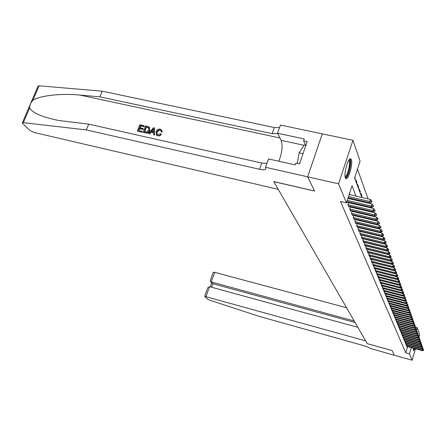 <?xml version="1.0" encoding="UTF-8"?>
<svg xmlns="http://www.w3.org/2000/svg" width="446" height="446" viewBox="0 0 446 446"><rect width="100%" height="100%" fill="white"/><g stroke="black" fill="none" stroke-linecap="round" stroke-linejoin="round"><path stroke-width="0.67" d="M414.858 348.599L413.526 350.801L413.537 348.237M345.377 177.815C343.431 173.784 348.543 156.351 350.885 158.999L351.337 159.724C353.176 163.95 348.17 180.953 345.806 178.472L345.377 177.815M415.466 348.766L412.082 360.223L394.409 355.267L392.14 350.606L367.27 343.671L365.648 340.85L204.681 296.345L207.541 299.154L209.559 300.108L259.059 316.342L364.454 345.845C367.437 346.737 369.277 347.573 369.974 348.348L394.415 355.272L392.129 350.578L367.259 343.643L273.816 181.661L314.581 191.055L307.662 176.833L322.291 133.856L352.937 140.289L360.095 161.162L354.615 177.943L361.845 197.444M387.853 254.432L387.752 254.142M386.632 251.003L386.52 250.685M385.389 247.502L385.26 247.151M384.112 243.929L383.978 243.544M382.813 240.277L382.662 239.853M381.486 236.547L381.324 236.085M380.126 232.728L379.947 232.232M378.738 228.831L378.548 228.291M377.316 224.84L377.11 224.26M375.867 220.759L375.643 220.134M374.378 216.583L374.144 215.914M372.856 212.313L372.605 211.594M371.301 207.936L371.027 207.173M369.706 203.46L369.416 202.64M368.073 198.871L357.491 169.14M415.672 327.247L417.211 327.659L419.619 334.69L418.95 336.953M406.88 344.864L406.574 345.895L407.003 346.932L407.137 346.47M406.161 343.108L405.849 344.15L406.284 345.204L406.423 344.736M405.431 341.324L405.113 342.383L405.559 343.448L405.698 342.98M404.689 339.512L404.371 340.588L404.817 341.669L404.962 341.19M403.937 337.672L403.613 338.765L404.07 339.863L404.21 339.378M403.173 335.805L402.844 336.914L403.307 338.023L403.452 337.538M402.398 333.909L402.063 335.03L402.532 336.161L402.682 335.671M401.612 331.986L401.272 333.123L401.751 334.271L401.896 333.775M400.815 330.029L400.469 331.183L400.954 332.348L401.105 331.846M400.001 328.044L399.649 329.215L400.14 330.397L400.296 329.889M399.176 326.026L398.819 327.213L399.321 328.418L399.477 327.899M398.339 323.974L397.977 325.179L398.484 326.4L398.64 325.881M397.486 321.889L397.118 323.11L397.637 324.353L397.793 323.829M396.622 319.776L396.249 321.014L396.773 322.274L396.934 321.744M395.741 317.619L395.362 318.879L395.892 320.161L396.059 319.62M394.849 315.433L394.459 316.705L395.005 318.015L395.167 317.468M393.941 313.209L393.545 314.502L394.097 315.829L394.264 315.277M393.015 310.946L392.614 312.256L393.177 313.61L393.344 313.047M392.073 308.643L391.666 309.976L392.24 311.353L392.413 310.784M391.12 306.302L390.707 307.656L391.287 309.05L391.46 308.481M390.144 303.921L389.726 305.293L390.317 306.714L390.495 306.134M389.157 301.496L388.728 302.895L389.33 304.339L389.509 303.748M388.148 299.026L387.713 300.448L388.327 301.92L388.511 301.323M387.128 296.518L386.682 297.961L387.306 299.461L387.49 298.853M386.085 293.964L385.634 295.43L386.264 296.952L386.453 296.339M385.021 291.361L384.563 292.849L385.205 294.405L385.4 293.786M383.939 288.707L383.471 290.229L384.129 291.807L384.324 291.177M382.841 286.009L382.361 287.553L383.03 289.164L383.231 288.523M381.252 284.866L401.043 289.961L401.534 288.356L381.72 283.266L381.235 284.832L381.915 286.471L382.116 285.825M380.577 280.462L380.081 282.056L380.778 283.728L380.979 283.071M379.418 277.607L378.91 279.229L379.618 280.935L379.825 280.266M378.23 274.697L377.717 276.353L378.437 278.087L378.643 277.412M377.021 271.731L376.496 273.415L377.232 275.182L377.444 274.496M375.788 268.709L375.253 270.421L376 272.222L376.218 271.53M374.534 265.626L373.988 267.371L374.752 269.206L374.975 268.503M373.252 262.482L372.694 264.255L373.475 266.134L373.698 265.415M371.947 259.271L371.379 261.083L372.17 262.995L372.399 262.265M370.615 255.998L370.035 257.844L370.843 259.795L371.078 259.054M369.255 252.659L368.664 254.538L369.489 256.528L369.728 255.775M367.872 249.247L367.264 251.159L368.106 253.194L368.346 252.43M366.45 245.763L365.832 247.714L366.696 249.793L366.941 249.019M365.006 242.206L364.376 244.202L365.252 246.32L365.503 245.534M363.529 238.577L362.882 240.606L363.78 242.769L364.036 241.972M362.024 234.864L361.36 236.938L362.28 239.145L362.537 238.337M360.48 231.073L359.805 233.186L360.742 235.443L361.004 234.618M358.907 227.192L358.216 229.35L359.169 231.664L359.443 230.822M357.296 223.229L356.588 225.436L357.569 227.794L357.843 226.942M355.652 219.176L354.927 221.428L355.925 223.842L356.209 222.972M353.968 215.028L353.226 217.33L354.247 219.8L354.537 218.914M352.245 210.785L351.481 213.138L352.535 215.663L352.825 214.76M350.484 206.442L349.703 208.845L350.779 211.432L351.074 210.512M348.683 201.999L347.88 204.452L348.978 207.1L349.285 206.163M346.798 201.843L347.139 202.668L347.451 201.709M354.659 177.798L355.222 177.926L354.904 177.056M356.293 182.464L356.956 182.615L355.919 179.816L355.635 180.697M357.993 187.052L358.651 187.197L357.636 184.46L357.352 185.335M359.654 191.529L360.307 191.68L359.314 189.004L359.036 189.868M361.277 195.911L361.923 196.056L360.953 193.441L360.68 194.294M365.843 206.671L365.659 206.175L365.519 206.598M367.459 211.053L367.197 210.334M369.043 215.334L368.792 214.665M370.587 219.516L370.358 218.891M372.098 223.602L371.88 223.022M373.575 227.599L373.374 227.059M374.4 231.29L374.991 231.435L374.83 231.006M375.71 234.825L376.257 234.869M383.047 253.244L382.941 252.96M389.598 272.261L390.088 272.316M354.932 178.807L355.222 177.926M356.672 183.49L356.956 182.615M358.367 188.067L358.651 187.197M360.028 192.538L360.307 191.68M361.645 196.903L361.923 196.056M366.935 210.93L367.13 210.322M368.363 215.017L368.502 214.593M376.195 235.271L376.296 234.964M377.405 238.967L377.517 238.61M378.587 242.579L378.687 242.262M355.992 196.106L352.033 185.826L346.47 202.846L340.527 201.464L405.788 352.858L407.644 346.609M372.466 250.641L372.354 250.351M371.094 247.19L370.966 246.872M369.689 243.672L369.55 243.315M368.257 240.076L368.101 239.686M366.79 236.402L366.623 235.979M365.296 232.645L365.112 232.188M363.769 228.809L363.568 228.313M362.208 224.89L361.99 224.349M360.608 220.876L360.374 220.296M358.974 216.778L358.723 216.148M357.302 212.58L357.034 211.906M355.59 208.288L355.3 207.563M353.834 203.889L353.527 203.12M352.045 199.39L351.716 198.565M350.205 194.779L349.603 193.263M349.24 202.824L348.928 202.055M351.047 207.228L350.751 206.504M352.803 211.527L352.53 210.852M354.525 215.73L354.269 215.1M356.209 219.833L355.969 219.254M357.854 223.853L357.631 223.312M359.459 227.778L359.259 227.276M361.037 231.619L360.847 231.156M362.576 235.382L362.403 234.958M364.081 239.056L363.925 238.671M365.558 242.663L365.413 242.306M367.002 246.186L366.868 245.869M368.413 249.643L368.296 249.353M307.662 176.833L338.536 183.813L352.937 140.289M412.082 360.223L409.439 353.873L411.29 347.618M405.788 352.858L409.439 353.873M346.47 202.846L338.536 183.813M377.45 251.867L377.338 251.577M376.123 248.428L376 248.104M374.774 244.91L374.64 244.559M373.391 241.319L373.241 240.935M371.981 237.657L371.819 237.233M370.537 233.91L370.364 233.448M369.065 230.08L368.875 229.578M367.56 226.167L367.353 225.626M366.015 222.164L365.792 221.578M364.443 218.066L364.204 217.442M362.827 213.879L362.57 213.205M361.182 209.592L360.903 208.867M359.493 205.199L359.192 204.43M357.759 200.706L357.447 199.886M416.363 330.508L417.211 327.659M363.245 201.218L363.551 202.038M364.928 205.757L365.218 206.526M366.573 210.189L366.841 210.908M368.179 214.52L368.429 215.189M369.751 218.746L369.979 219.371M371.278 222.877L371.496 223.463M372.778 226.919L372.979 227.454M374.244 230.866L374.428 231.363M375.677 234.73L375.844 235.187M377.076 238.504L377.232 238.928M378.448 242.2L378.593 242.585M379.791 245.818L379.92 246.17M381.101 249.359L381.218 249.676M382.389 252.821L382.495 253.111M371.886 201.977L371.752 200.945L371.886 201.977L370.18 202.813L348.136 197.745M348.521 196.575L369.695 201.436L370.347 199.39L371.752 200.945M349.185 194.545L370.347 199.39M370.18 202.813L369.695 201.436L371.646 201.285M348.973 159.986C352.123 158.648 348.85 176.22 345.817 177.029L345.137 176.911M345.053 176.315L345.321 176.265C347.763 175.679 350.84 161.831 348.794 160.593L348.644 160.499M345.617 178.272C348.571 177.424 352.301 160.984 349.998 158.954M305.872 145.379L304.178 145.017L299.132 152.811L297.331 163.353M303.024 153.664L299.132 152.811M414.15 348.404L413.358 349.848M413.37 350.355L414.284 348.443M413.442 348.878L413.726 348.287M141.889 132.022L137.53 131.236L142.079 132.25L142.179 131.291L142.079 132.25M138.862 130.555L139.693 128.716L142.96 129.44L143.244 128.71L142.915 128.303L142.631 129.028L142.96 129.44M140.089 127.673L140.652 125.956L144.158 126.731L144.197 125.7L144.158 126.731M143.094 132.289L145.519 133.019C147.537 133.393 148.964 132.607 149.8 130.661L149.488 127.439L149.471 130.249C148.691 132.261 147.308 133.109 145.329 132.791L143.094 132.289L145.558 126.001L148.763 126.803L149.728 127.746M157.901 135.868L159.852 135.735L161.424 134.497L161.123 134.107L159.885 135.316L157.901 135.868L156.663 135.333L156.083 131.698C156.88 129.775 158.258 128.922 160.225 129.15L161.307 129.658L162.238 131.904L161.279 131.904L160.582 130.187L159.897 129.87L160.582 130.187M159.897 129.87L158.068 130.282L156.97 131.893L157.293 132.306L158.564 130.466L160.131 130.171M22.345 122.828L38.055 86.128L39.114 85.794L102.173 91.179L99.854 96.854L79.873 95.065C61.074 93.147 39.504 95.667 32.92 100.278C30.657 102.892 29.559 105.462 29.62 107.988C32.692 113.033 42.364 117.192 58.632 120.459L88.704 124.139L261.769 163.046L266.937 163.297M148.496 133.493L153.446 127.74L154.444 127.963L154.483 134.831L153.541 134.62L153.586 132.518L150.904 131.921L149.432 133.705L148.496 133.493L149.616 133.934L151.211 132.306L153.58 132.836M153.541 134.62L154.667 135.066L154.444 127.963M278.248 189.338L34.186 132.507L29.832 130.394L22.713 123.631L22.306 122.929L23.348 122.661L86.34 129.931L259.55 169.29C263.084 170.032 265.192 169.859 265.872 168.778L265.526 167.289L307.651 176.811L314.542 190.983L273.777 181.589L278.248 189.338M265.526 167.289L268.481 158.932L295.258 164.897L295.899 163.035L299.522 163.844L307.194 141.533L303.587 140.763L304.217 138.929L277.551 133.248L280.445 125.053L322.291 133.856M322.28 133.828L307.651 176.811M88.704 124.139L86.34 129.931M102.173 91.179L274.362 127.539L279.536 127.628M277.741 133.622L272.194 133.655L99.854 96.854M277.551 133.248L281.153 140.362C282.87 145.758 282.095 152.716 278.839 161.24M303.587 140.763L305.672 145.34M156.97 131.893L157.182 134.536L157.929 134.893L160.315 133.7L161.123 134.107M161.948 131.525L160.984 131.52M157.728 135.645L156.468 135.082M152.777 129.647L151.456 131.252L153.602 131.726L153.664 128.576L152.019 131.375M150.904 131.921L151.211 132.306M144.259 131.76L147.202 131.927L148.596 130.037L148.462 127.606L146.154 126.92L144.259 131.76M149.471 130.249L149.8 130.661M144.615 131.838L146.4 127.227L148.406 127.556M146.154 126.92L146.4 127.227M147.42 127.199L147.665 127.506M142.631 129.028L139.358 128.297L138.5 130.472L142.179 131.291M139.358 128.297L139.693 128.716M143.913 126.424L140.401 125.644L139.643 127.578L142.915 128.303M140.401 125.644L140.652 125.956M137.34 131.001L139.81 124.729L144.197 125.7M346.536 307.723L214.682 272.333L211.214 282.05L212.865 283.734L211.616 287.241M354.185 320.981L210.618 281.772L212.865 283.734L355.072 322.519M357.848 327.331L209.559 286.678L206.063 296.473M210.618 281.772L210.261 280.729L213.294 272.255L214.682 272.333M204.681 296.345L207.736 287.793L209.559 286.678M373.469 206.526L373.341 205.511L373.469 206.526L371.786 207.345L346.882 201.581M347.256 200.438L371.306 205.996L371.953 203.978L373.341 205.511M347.913 198.437L371.953 203.978M371.786 207.345L371.306 205.996L373.235 205.851M375.019 210.964L374.896 209.971L375.019 210.964L373.352 211.772L348.516 205.985M347.969 204.658L372.884 210.456L373.525 208.455L374.896 209.971M348.471 202.646L373.525 208.455M373.352 211.772L372.884 210.456L374.791 210.306M376.53 215.295L376.413 214.325L376.53 215.295L374.88 216.087L350.322 210.334M349.787 209.04L374.428 214.805L375.058 212.826L376.413 214.325M350.288 207.05L375.058 212.826M374.88 216.087L374.428 214.805L376.307 214.654M378.007 219.532L377.89 218.573L378.007 219.532L376.379 220.307L352.084 214.587M351.56 213.322L375.933 219.053L376.552 217.096L377.89 218.573M352.061 211.354L376.552 217.096M376.379 220.307L375.933 219.053L377.79 218.902M379.451 223.669L379.34 222.732L379.451 223.669L377.834 224.433L353.812 218.741M353.299 217.503L377.4 223.206L378.013 221.266L379.34 222.732M353.795 215.557L378.013 221.266M377.834 224.433L377.4 223.206L379.239 223.056M380.862 227.711L380.756 226.791L380.862 227.711L379.262 228.464L355.495 222.799M354.994 221.59L378.838 227.265L379.446 225.347L380.756 226.791M355.495 219.666L379.446 225.347M379.262 228.464L378.838 227.265L380.655 227.109M382.239 231.664L382.138 230.76L382.239 231.664L380.661 232.405L357.14 226.774M356.649 225.592L380.243 231.229L380.839 229.333L382.138 230.76M357.151 223.686L380.839 229.333M380.661 232.405L380.243 231.229L382.038 231.078M383.588 235.527L383.488 234.641L383.588 235.527L382.021 236.257L358.751 230.654M358.272 229.5L381.62 235.109L382.211 233.23L383.488 234.641M358.774 227.611L382.211 233.23M382.021 236.257L381.62 235.109L383.387 234.953M384.909 239.312L384.809 238.437L384.909 239.312L383.359 240.026L360.329 234.457M359.861 233.325L382.963 238.9L383.543 237.038L384.809 238.437M360.357 231.457L383.543 237.038M383.359 240.026L382.963 238.9L384.714 238.749M386.197 243.009L386.102 242.15L386.197 243.009L384.664 243.711L361.873 238.175M361.416 237.066L384.274 242.613L384.853 240.768L386.102 242.15M361.907 235.22L384.853 240.768M384.664 243.711L384.274 242.613L386.007 242.457M387.462 246.627L387.368 245.785L387.462 246.627L385.941 247.318L363.384 241.81M362.933 240.728L385.561 246.242L386.13 244.419L387.368 245.785M363.429 238.9L386.13 244.419M385.941 247.318L385.561 246.242L387.273 246.092M388.695 250.173L388.605 249.342L388.695 250.173L387.189 250.853L364.861 245.372M364.421 244.313L386.821 249.799L387.384 247.993L388.605 249.342M364.912 242.501L387.384 247.993M387.189 250.853L386.821 249.799L388.511 249.643M389.904 253.64L389.821 252.826L389.904 253.64L388.416 254.309L366.311 248.862M365.876 247.825L388.053 253.278L388.611 251.488L389.821 252.826M366.367 246.03L388.611 251.488M388.416 254.309L388.053 253.278L389.726 253.122M391.092 257.035L391.008 256.233L391.092 257.035L389.614 257.693L367.727 252.28M367.303 251.26L389.258 256.684L389.81 254.911L391.008 256.233M367.794 249.487L389.81 254.911M389.614 257.693L389.258 256.684L390.913 256.528M392.251 260.358L392.168 259.572L392.251 260.358L390.791 261.01L369.115 255.625M368.703 254.627L390.44 260.024L390.986 258.267L392.168 259.572M369.188 252.871L390.986 258.267M390.791 261.01L390.44 260.024L392.079 259.867M393.389 263.619L393.311 262.845L393.389 263.619L391.939 264.261L370.475 258.903M370.068 257.927L391.599 263.291L392.134 261.551L393.311 262.845M370.554 256.188L392.134 261.551M391.939 264.261L391.599 263.291L393.221 263.134M394.504 266.814L394.426 266.05L394.504 266.814L393.065 267.444L371.808 262.12M371.412 261.161L392.731 266.491L393.266 264.768L394.426 266.05M371.897 259.438L393.266 264.768M393.065 267.444L392.731 266.491L394.336 266.34M395.596 269.942L395.518 269.189L395.596 269.942L394.175 270.56L373.118 265.27M372.728 264.327L393.846 269.629L394.37 267.923L395.518 269.189M373.207 262.622L394.37 267.923M394.175 270.56L393.846 269.629L395.429 269.479M396.667 273.008L396.594 272.272L396.667 273.008L395.256 273.621L374.4 268.358M374.016 267.438L394.933 272.707L395.451 271.017L396.594 272.272M374.495 265.749L395.451 271.017M395.256 273.621L394.933 272.707L396.505 272.551M397.715 276.018L397.642 275.288L397.715 276.018L396.316 276.62L375.655 271.385M375.281 270.482L396.003 275.723L396.516 274.045L397.642 275.288M375.761 268.81L396.516 274.045M396.316 276.62L396.003 275.723L397.559 275.567M398.741 278.967L398.674 278.248L398.741 278.967L397.358 279.558L376.887 274.357M376.519 273.47L397.052 278.683L397.559 277.022L398.674 278.248M376.998 271.815L397.559 277.022M397.358 279.558L397.052 278.683L398.59 278.527M399.75 281.861L399.683 281.153L399.75 281.861L398.378 282.446L378.097 277.273M377.734 276.403L398.077 281.582L398.579 279.937L399.683 281.153M378.214 274.758L398.579 279.937M398.378 282.446L398.077 281.582L399.599 281.426M400.742 284.699L400.675 284.002L400.742 284.699L399.382 285.273L379.284 280.127M378.927 279.28L399.086 284.431L399.583 282.797L400.675 284.002M379.401 277.646L399.583 282.797M399.382 285.273L399.086 284.431L400.592 284.275M401.712 287.48L401.651 286.795L401.712 287.48L400.363 288.049L380.449 282.937M380.098 282.101L400.073 287.224L400.564 285.602L401.651 286.795M380.572 280.484L400.564 285.602M400.363 288.049L400.073 287.224L401.567 287.068M402.666 290.212L402.604 289.538L402.666 290.212L401.333 290.775L381.592 285.691M382.378 287.586L401.997 292.654L402.482 291.06L401.344 290.77L401.043 289.961L402.526 289.805M401.534 288.356L402.604 289.538M403.602 292.894L403.541 292.23L403.602 292.894L402.275 293.451L382.713 288.389M402.275 293.451L401.997 292.654L403.463 292.498M402.482 291.06L403.541 292.23M404.522 295.531L404.461 294.873L404.522 295.531L403.206 296.077L383.811 291.048M383.482 290.257L402.933 295.291L403.407 293.713L404.461 294.873M402.32 293.429L403.407 293.713M403.206 296.077L402.933 295.291L404.383 295.135M405.425 298.112L405.369 297.471L405.425 298.112L404.121 298.653L384.892 293.652M384.575 292.877L403.847 297.883L404.321 296.317L405.369 297.471M403.273 296.049L404.321 296.317M404.121 298.653L403.847 297.883L405.286 297.727M406.306 300.654L406.256 300.019L406.306 300.654L405.018 301.184L385.957 296.211M385.639 295.447L404.751 300.431L405.219 298.876L406.256 300.019M404.21 298.614L405.219 298.876M405.018 301.184L404.751 300.431L406.178 300.275M407.176 303.146L407.126 302.516L407.176 303.146L405.899 303.67L387 298.725M386.688 297.978L405.637 302.929L406.1 301.39L407.126 302.516M405.13 301.139L406.1 301.39M405.899 303.67L405.637 302.929L407.047 302.778M408.034 305.594L407.984 304.975L408.034 305.594L406.763 306.112L388.026 301.195M387.719 300.459L406.507 305.387L406.964 303.86L407.984 304.975M406.033 303.615L406.964 303.86M406.763 306.112L406.507 305.387L407.906 305.231M408.87 308.002L408.82 307.394L408.87 308.002L407.611 308.515L389.035 303.626M388.734 302.901L407.36 307.796L407.817 306.285L408.82 307.394M406.919 306.051L407.817 306.285M407.611 308.515L407.36 307.796L408.748 307.645M409.696 310.366L409.651 309.764L409.696 310.366L408.447 310.873L390.021 306.012M389.726 305.298L408.202 310.171L408.653 308.665L409.651 309.764M407.795 308.442L408.653 308.665M408.447 310.873L408.202 310.171L409.573 310.015M410.51 312.691L410.459 312.1L410.51 312.691L409.266 313.192L390.997 308.359M390.707 307.656L409.027 312.501L409.473 311.007L410.459 312.1M408.647 310.79L409.473 311.007M409.266 313.192L409.027 312.501L410.387 312.345M411.307 314.976L411.262 314.391L411.307 314.976L410.075 315.467L391.95 310.661M391.666 309.976L409.835 314.792L410.281 313.309L411.262 314.391M409.489 313.103L410.281 313.309M410.075 315.467L409.835 314.792L411.184 314.636M412.087 317.223L412.043 316.643L412.087 317.223L410.872 317.708L392.893 312.93M392.614 312.256L410.632 317.039L411.073 315.573L412.043 316.643M410.314 315.372L411.073 315.573M410.872 317.708L410.632 317.039L411.97 316.889M412.857 319.431L412.818 318.862L412.857 319.431L411.647 319.91L393.818 315.155M393.545 314.497L411.418 319.252L411.853 317.797L412.818 318.862M411.128 317.608L411.853 317.797M411.647 319.91L411.418 319.252L412.745 319.102M413.615 321.605L413.576 321.036L413.615 321.605L412.416 322.079L394.727 317.351M394.465 316.699L412.188 321.432L412.617 319.988L413.576 321.036M411.926 319.804L412.617 319.988M412.416 322.079L412.188 321.432L413.503 321.282M414.362 323.74L414.323 323.183L414.362 323.74L413.169 324.209L395.624 319.503M395.362 318.868L412.946 323.573L413.375 322.14L414.323 323.183M412.712 321.962L413.375 322.14M413.169 324.209L412.946 323.573L414.25 323.422M415.092 325.842L415.059 325.29L415.092 325.842L413.91 326.305L396.5 321.627M396.249 320.997L413.693 325.68L414.117 324.253L415.059 325.29M413.481 324.086L414.117 324.253M413.91 326.305L413.693 325.68L414.986 325.53M415.817 327.905L415.778 327.364L415.817 327.905L414.641 328.368L397.369 323.712M397.124 323.094L414.423 327.749L414.847 326.338L415.778 327.364M414.239 326.177L414.847 326.338M414.641 328.368L414.423 327.749L415.711 327.598M416.525 329.94L416.486 329.404L416.525 329.94L415.36 330.391L398.222 325.77M397.983 325.162L415.148 329.789L415.56 328.384L416.486 329.404M414.986 328.234L415.56 328.384M415.36 330.391L415.148 329.789L416.419 329.639M417.222 331.941L417.188 331.411L417.222 331.941L416.068 332.387L399.058 327.788M398.824 327.191L415.856 331.796L416.269 330.402L417.188 331.411M415.717 330.252L416.269 330.402M416.068 332.387L415.856 331.796L417.122 331.646M417.908 333.909L417.874 333.391L417.908 333.909L416.765 334.355L399.884 329.778M399.655 329.193L416.558 333.77L416.965 332.387L417.874 333.391M416.441 332.248L416.965 332.387M416.765 334.355L416.558 333.77L417.807 333.619M418.588 335.849L418.554 335.331L418.588 335.849L417.45 336.29L400.698 331.735M400.475 331.161L417.244 335.71L417.651 334.338L418.554 335.331M417.149 334.205L417.651 334.338M417.45 336.29L417.244 335.71L418.487 335.559M419.251 337.756L419.218 337.248L419.251 337.756L418.125 338.191L401.495 333.664M401.277 333.095L417.919 337.622L418.326 336.262L419.218 337.248M417.846 336.133L418.326 336.262M418.125 338.191L417.919 337.622L419.151 337.471M419.909 339.635L419.876 339.133L419.909 339.635L418.788 340.064L402.286 335.565M402.075 335.002L418.588 339.506L418.989 338.157L419.876 339.133M418.538 338.035L418.989 338.157M418.788 340.064L418.588 339.506L419.809 339.356M420.556 341.485L420.522 340.989L420.556 341.485L419.441 341.909L403.061 337.432M402.855 336.881L419.246 341.357L419.641 340.019L420.522 340.989M419.212 339.902L419.641 340.019M419.441 341.909L419.246 341.357L420.455 341.212M421.191 343.308L421.158 342.818L421.191 343.308L420.082 343.727L403.825 339.272M403.624 338.731L419.892 343.186L420.283 341.853L421.158 342.818M419.881 341.742L420.283 341.853M420.082 343.727L419.892 343.186L421.096 343.035M421.816 345.104L421.788 344.613L421.816 345.104L420.717 345.516L404.578 341.09M404.377 340.554L420.528 344.981L420.918 343.66L421.788 344.613M420.533 343.554L420.918 343.66M420.717 345.516L420.528 344.981L421.721 344.836M422.429 346.871L422.401 346.386L422.429 346.871L421.342 347.278L405.319 342.874M405.124 342.35L421.152 346.754L421.542 345.444L422.401 346.386M421.18 345.343L421.542 345.444M421.342 347.278L421.152 346.754L422.34 346.609M423.037 348.61L423.014 348.136L423.037 348.61L421.955 349.017L406.05 344.635M405.86 344.117L421.771 348.499L422.156 347.194L423.014 348.136M421.816 347.1L422.156 347.194M421.955 349.017L421.771 348.499L422.947 348.354M423.639 350.327L423.611 349.854L423.639 350.327L422.563 350.729L406.769 346.369M406.585 345.856L422.379 350.216L422.763 348.923L423.611 349.854M422.44 348.833L422.763 348.923M422.563 350.729L422.379 350.216L423.549 350.071M79.873 95.065L279.943 137.976M261.769 163.046L259.55 169.29M272.194 133.655L274.362 127.539M39.114 85.794L32.92 100.278M29.62 107.988L23.348 122.661M304.005 145.285L281.153 140.362M148.713 127.918L148.462 127.606M211.739 282.915L210.317 286.889"/></g></svg>
